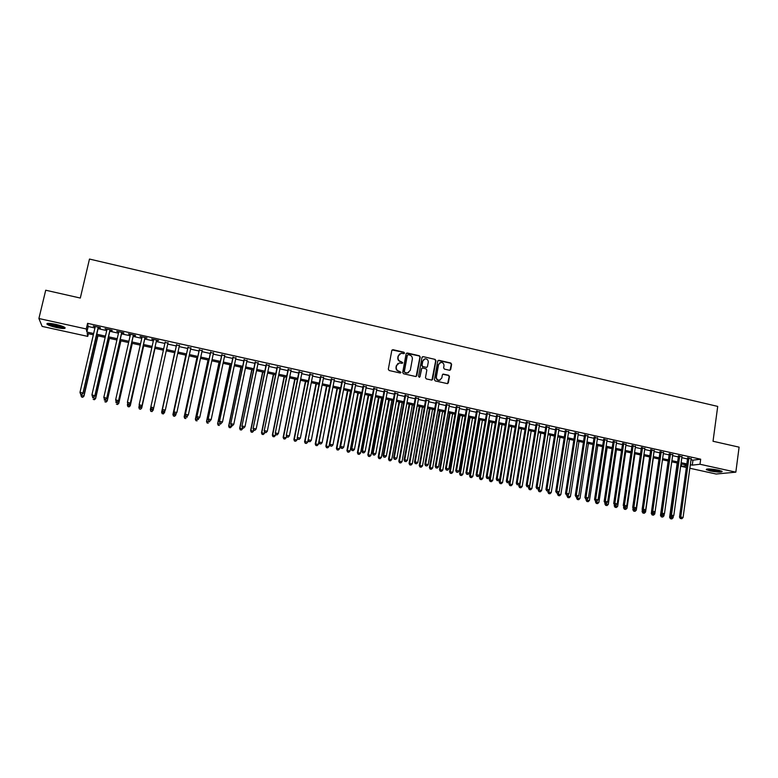 <?xml version="1.0" encoding="UTF-8"?>
<svg xmlns="http://www.w3.org/2000/svg" width="778" height="778" viewBox="0 0 778 778"><rect width="100%" height="100%" fill="white"/><g stroke="black" fill="none" stroke-linecap="round" stroke-linejoin="round"><path stroke-width="1.17" d="M404.511 353.105L403.928 352.21L393.026 349.701L391.801 350.499L388.319 369.239L389.156 370.523L400.106 372.993L400.962 372.429L398.968 371.213C397.004 370.561 396.109 369.2 396.284 367.138L396.576 365.572L399.318 362.937L402.138 363.326L402.741 362.752L400.748 361.537C398.793 360.885 397.898 359.524 398.073 357.462L398.355 355.906L401.049 353.29L403.928 353.679L404.511 353.105M404.054 353.64L403.665 352.385L392.102 349.944M400.476 372.983L400.116 371.69L398.968 371.213M402.265 363.297L401.886 362.023L400.748 361.537M710.149 470.953L706.268 469.659C706.638 468.609 710.654 468.764 718.308 470.136L722.169 471.419C721.751 472.47 717.744 472.314 710.149 470.953M56.6 327.557C51.961 326.488 48.8 325.418 47.147 324.329C46.087 323.016 48.868 323.006 55.481 324.3C60.139 325.379 63.281 326.449 64.905 327.528C65.926 328.841 63.154 328.851 56.6 327.557M449.519 370.26L450.705 369.462L451.619 364.269L450.802 363.015L438.928 360.282L437.732 361.07L434.416 379.664L435.242 380.928L447.476 383.642L448.352 382.815L449.46 376.513L448.643 375.259L443.227 374.082L442.361 374.899L441.807 378.03L439.473 380.238C437.372 380.102 436.351 378.964 436.4 376.805L438.578 364.571L440.844 362.383C442.974 362.47 444.014 363.618 443.975 365.806L443.616 367.838L444.442 369.103L449.519 370.26M88.371 333.713L87.749 336.388L42.148 326.41L38.9 318.523L45.717 290.223L80.309 298.052L89.48 259.055L717.715 406.408L713.027 441.262L739.1 447.156L735.832 472.158L716.159 474.026L689.853 468.259M38.9 318.523L86.27 328.968L86.883 332.041L93.642 333.529M691.02 459.73L692.965 460.158L700.686 459.205L87.583 323.337L86.27 328.968M700.686 459.205L699.996 464.252L735.832 472.158M420.198 357.044L419.371 355.77L407.332 352.998L406.116 353.796L402.693 372.487L403.529 373.761L415.608 376.494L416.823 375.686L420.198 357.044L419.089 355.935L406.437 353.222M423.183 356.655L435.135 359.407L435.962 360.671L432.646 379.265L431.761 380.092L426.315 378.905L425.478 377.641L426.84 370.075L426.013 368.811L422.26 368.023L421.404 368.84L419.974 376.727L419.361 377.301L418.554 376.396L421.977 357.452L423.183 356.655L435.135 359.407M98.3 327.684L100.352 328.141L100.284 327.616L93.204 326.05L95.159 326.984M110.038 330.28L112.09 330.738L112.051 330.222L105.001 328.666L106.956 329.6M121.728 332.867L123.77 333.315L123.77 332.819L116.749 331.263L118.684 332.196M133.369 335.444L135.401 335.892L135.421 335.396L128.438 333.85L130.364 334.773M144.951 338.002L147.023 337.963L140.069 336.427L141.995 337.351M156.475 340.55L158.576 340.521L151.652 338.984L153.567 339.908M167.951 343.088L165.082 342.456M179.407 345.626L176.528 344.985M190.804 348.145L187.906 347.503M202.144 350.654L199.236 350.012M213.444 353.154L210.507 352.502M224.677 355.643L221.74 354.992M235.87 358.113L232.914 357.462M247.005 360.584L244.029 359.922M258.092 363.034L255.106 362.373M269.13 365.475L266.125 364.804M280.119 367.906L277.094 367.235M291.05 370.318L288.016 369.647M301.942 372.73L298.888 372.059M312.775 375.132L309.712 374.451M323.56 377.515L320.487 376.834M334.307 379.888L331.214 379.207M344.994 382.261L341.892 381.57M355.643 384.614L352.522 383.924M366.234 386.958L363.102 386.258M376.785 389.292L373.635 388.592M387.288 391.616L384.128 390.916M397.743 393.921L394.563 393.221M408.149 396.226L404.959 395.525M418.515 398.521L415.316 397.811M428.824 400.806L425.615 400.096M439.103 403.072L435.875 402.362M449.324 405.338L446.086 404.618M459.506 407.584L456.258 406.875M469.649 409.831L466.382 409.111M479.734 412.068L476.467 411.338M489.79 414.285L486.503 413.565M499.787 416.502L496.5 415.773M509.755 418.7L506.449 417.971M519.675 420.898L516.359 420.169M529.546 423.086L526.22 422.347M539.378 425.255L536.042 424.516M549.171 427.423L545.825 426.684M558.925 429.582L555.56 428.834M568.63 431.732L565.256 430.983M578.297 433.871L574.913 433.122M587.925 436.001L584.521 435.242M597.504 438.121L594.1 437.362M607.044 440.231L603.631 439.473M616.546 442.332L613.122 441.573M626.008 444.423L622.575 443.664M635.432 446.504L631.989 445.745M644.816 448.585L641.364 447.817M654.162 450.647L650.7 449.888M663.469 452.708L659.987 451.94M672.727 454.76L669.245 453.992M681.956 456.803L678.465 456.025M87.583 323.337L88.177 326.488L94.926 327.985M98.067 328.676L106.722 330.592M109.815 331.272L118.46 333.188M121.504 333.859L130.14 335.765M133.145 336.427L141.771 338.333M144.727 338.994L153.344 340.9M156.261 341.542L164.868 343.438M167.737 344.08L176.305 345.967M179.193 346.609L187.692 348.486M190.591 349.127L199.022 350.995M201.94 351.637L210.303 353.484M213.23 354.126L221.526 355.964M224.472 356.616L232.71 358.434M235.666 359.086L243.825 360.895M246.801 361.546L254.902 363.345M257.897 363.997L265.93 365.777M268.935 366.438L276.9 368.198M279.924 368.869L287.821 370.62M290.855 371.291L298.694 373.022M301.747 373.693L309.518 375.414M312.591 376.085L320.303 377.797M323.376 378.478L331.029 380.16M334.122 380.85L341.707 382.523M344.81 383.214L352.337 384.877M355.458 385.567L362.918 387.211M366.059 387.911L373.459 389.545M376.61 390.235L383.953 391.859M387.113 392.559L394.397 394.174M397.568 394.874L404.793 396.469M407.973 397.169L415.141 398.754M418.34 399.464L425.449 401.03M428.659 401.74L435.709 403.305M438.938 404.015L445.93 405.562M449.159 406.272L456.093 407.808M459.341 408.528L466.226 410.045M469.484 410.765L476.301 412.272M479.579 413.001L486.347 414.489M489.625 415.219L496.345 416.697M499.632 417.426L506.293 418.904M509.6 419.634L516.203 421.093M519.519 421.822L526.064 423.271M529.4 424.01L535.896 425.44M539.232 426.179L545.67 427.608M549.025 428.347L555.414 429.757M558.779 430.497L565.11 431.897M568.485 432.646L574.767 434.036M578.151 434.785L584.385 436.157M587.779 436.905L593.964 438.277M597.368 439.025L603.495 440.387M606.908 441.136L612.986 442.478M616.409 443.236L622.439 444.569M625.882 445.327L631.853 446.65M635.305 447.408L641.228 448.721M644.69 449.49L650.564 450.783M654.035 451.551L659.861 452.845M663.342 453.613L669.119 454.887M672.6 455.655L678.338 456.929M681.829 457.697L687.519 458.952M691.146 458.835L687.645 458.057M686.342 467.49L681.334 466.392L686.575 465.798M681.664 463.989L681.334 466.392M93.35 334.803L87.165 333.451L87.749 336.388M686.673 465.088L680.983 463.834M677.482 463.066L671.745 461.811M668.253 461.043L662.467 459.769M658.985 459.01L653.15 457.727M649.679 456.968L643.795 455.675M640.333 454.916L634.401 453.613M630.948 452.854L624.958 451.541M621.525 450.783L615.486 449.46M612.053 448.702L605.974 447.369M602.551 446.621L596.415 445.269M593.001 444.52L586.816 443.159M583.422 442.419L577.179 441.048M573.794 440.299L567.502 438.918M564.128 438.179L557.787 436.789M554.413 436.05L548.023 434.639L539.173 490.043L541.595 490.539L550.416 435.174M544.668 433.91L538.22 432.49M534.875 431.751L528.369 430.331M525.033 429.592L518.479 428.153M515.153 427.423L508.549 425.974L499.243 482.068L502.569 482.467L511.798 426.694M505.233 425.245L498.572 423.786M495.275 423.057L488.555 421.588M485.268 420.859L478.489 419.381M475.212 418.661L468.385 417.154M465.118 416.444L458.232 414.927M454.984 414.217L448.04 412.69M444.792 411.98L437.8 410.444M434.571 409.734L427.511 408.178M424.292 407.478L417.183 405.912M413.974 405.212L406.797 403.636M403.607 402.936L396.381 401.351M393.201 400.651L385.907 399.046M382.747 398.355L375.395 396.741M372.244 396.051L364.824 394.417M361.692 393.726L354.214 392.093M351.092 391.402L343.555 389.749M340.443 389.068L332.848 387.395M329.755 386.715L322.092 385.032M316.364 383.778L305.025 441.573L307.699 442.128L319.009 384.361L311.288 382.659M308.224 381.988L300.434 380.277M297.381 379.606L289.533 377.884M286.499 377.223L278.582 375.482M275.558 374.821L267.583 373.061M264.569 372.409L256.526 370.639M253.531 369.978L245.43 368.198M242.444 367.547L234.275 365.748M231.309 365.096L223.062 363.287M220.116 362.645L211.811 360.817M208.874 360.175L200.5 358.337M197.583 357.695L189.132 355.838M186.234 355.206L177.724 353.338M174.836 352.697L166.249 350.82M163.38 350.188L154.764 348.291M151.846 347.649L143.21 345.753M140.254 345.111L131.618 343.215M128.613 342.553L119.958 340.647M116.914 339.986L108.249 338.08M105.156 337.399L96.482 335.493M690.339 464.709L692.284 465.137L699.996 464.252M96.783 334.219L105.448 336.125M108.541 336.806L117.196 338.712M120.25 339.383L128.895 341.279M131.9 341.941L140.536 343.837M143.502 344.489L152.118 346.385M155.036 347.027L163.652 348.923M166.531 349.555L175.108 351.442M177.997 352.074L186.506 353.951M189.404 354.583L197.855 356.441M200.763 357.083L209.146 358.921M212.073 359.572L220.378 361.391M223.325 362.042L231.572 363.851M234.528 364.503L242.707 366.302M245.683 366.953L253.793 368.743M256.789 369.394L264.821 371.164M267.836 371.826L275.811 373.576M278.835 374.247L286.742 375.988M289.786 376.649L297.634 378.38M300.687 379.051L308.467 380.763M311.531 381.434L319.252 383.126M322.335 383.807L329.989 385.489M333.091 386.17L340.686 387.843M343.788 388.523L351.325 390.186M354.447 390.867L361.916 392.511M365.057 393.201L372.468 394.825M375.618 395.525L382.971 397.14M386.131 397.83L393.425 399.435M396.595 400.135L403.831 401.72M407.02 402.43L414.197 404.006M417.397 404.706L424.506 406.272M427.725 406.982L434.785 408.528M438.004 409.238L445.006 410.774M448.245 411.494L455.188 413.011M458.436 413.731L465.322 415.248M468.589 415.958L475.416 417.465M478.694 418.185L485.462 419.673M488.759 420.392L495.469 421.871M498.776 422.6L505.437 424.059M508.744 424.788L515.357 426.247M518.673 426.976L525.228 428.415M528.563 429.145L535.06 430.574M538.405 431.313L544.853 432.724M548.208 433.463L554.597 434.873M557.972 435.612L564.313 437.003M567.687 437.751L573.979 439.132M577.364 439.871L583.597 441.243M587.001 441.992L593.186 443.353M596.59 444.102L602.726 445.454M606.15 446.202L612.228 447.545M615.661 448.293L621.69 449.626M625.133 450.374L631.114 451.697M634.566 452.456L640.498 453.759M643.96 454.517L649.844 455.811M653.316 456.569L659.151 457.853M662.623 458.621L668.419 459.895M671.9 460.664L677.638 461.918M681.139 462.686L686.828 463.941M88.177 326.488L86.883 332.041M692.965 460.158L692.284 465.137M399.649 353.854L398.355 355.906M400.476 361.702C398.531 361.041 397.636 359.689 397.811 357.627L398.093 356.071M397.937 363.462L396.576 365.572M398.696 371.369C396.741 370.717 395.846 369.356 396.021 367.294L396.313 365.728M416.152 376.464L419.916 357.209M408.187 354.71L407.341 355.264L404.336 371.67L404.92 372.565L407.507 372.963L410.298 370.309L412.34 359.115C412.505 357.053 411.62 355.702 409.675 355.05L408.187 354.71M408.557 372.652L406.135 373.051L404.064 371.826L407.069 355.439M431.946 380.053L435.67 360.827L434.844 359.572M421.773 368.218L419.974 376.727M428.25 362.247C428.289 360.039 427.229 358.901 425.08 358.814L422.814 361.002L422.036 365.32L422.872 366.584L426.616 367.381L427.472 366.564L428.25 362.247M423.971 359.232L422.814 361.002M426.821 367.342L422.58 366.749L421.754 365.475L422.532 361.167M422.892 356.82L422.318 356.849M439.794 362.752L438.578 364.571M440.183 380.063L439.171 380.374C437.071 380.248 436.05 379.11 436.098 376.951L438.277 364.726M447.632 383.612L449.159 376.669L448.332 375.404L442.75 374.267M450.015 370.25L451.308 364.435L450.491 363.17L438.092 360.467M81.107 394.407L80.922 395.185L83.966 396.138L97.911 335.814M82.672 397.169L81.505 396.926L82.721 397.305L83.859 395.798L97.736 335.775M81.505 396.926L80.922 395.185M83.966 396.138L82.721 397.305M98.222 327.159L82.983 393.016L79.988 392.394L95.276 326.507M98.407 327.207L83.09 393.367L81.778 394.417L80.581 394.164L81.778 394.417M81.816 394.553L83.09 393.367M79.988 392.394L80.581 394.164M64.156 327.071C63.222 327.499 60.752 327.295 56.736 326.459C52.126 325.379 49.315 324.358 48.285 323.385L48.246 323.317M49.491 323.356L56.833 325.797L63.037 326.556M47.351 323.405L47.409 323.444C49.063 324.533 52.194 325.603 56.804 326.663L64.914 327.538M706.725 469.076C711.607 470.719 716.635 471.429 721.809 471.196M721.148 470.914C719.835 471.74 708.457 470.136 707.435 468.988M708.797 468.949L719.835 470.505M92.806 396.829L92.631 397.607L95.626 398.55L109.435 338.342M94.362 399.581L93.195 399.338L94.391 399.717L95.548 398.21L109.29 338.304M95.626 398.55L94.391 399.717M104.456 399.24L104.271 400.018L107.228 400.952L120.901 340.861M105.993 401.983L104.835 401.749L106.012 402.109L107.179 400.621L120.785 340.832M107.228 400.952L106.012 402.109M116.107 401.351L115.864 402.421L118.771 403.335L132.309 343.361M117.575 404.375L116.418 404.142L117.575 404.502L118.762 403.023L132.231 343.341M118.771 403.335L117.575 404.502M127.728 403.393L127.407 404.813L130.276 405.717L143.677 345.86M129.099 406.758L127.942 406.524L129.09 406.884L130.286 405.406L143.619 345.85M127.942 406.641L127.407 405.124L127.942 406.524M130.276 405.717L129.09 406.884M92.543 396.78L93.739 397.023L92.543 396.78L91.93 394.874L107.063 329.113M92.514 396.644L91.93 394.874L94.994 395.837L110.155 329.804M109.999 329.765L94.906 395.487L93.7 396.887M93.739 397.023L94.994 395.837M104.417 399.231L105.594 399.484L104.417 399.231L103.824 397.334L118.801 331.72M104.388 399.104L103.824 397.334L106.839 398.297L121.845 332.391M121.718 332.362L106.781 397.957L105.575 399.347M105.594 399.484L106.839 398.297M116.223 401.681L117.4 401.925L116.223 401.681L115.65 399.795L130.48 334.297M116.214 401.545L115.65 399.795L118.626 400.738L133.476 334.968M133.388 334.948L118.606 400.407L117.39 401.798M117.4 401.925L118.626 400.738M127.981 404.113L129.148 404.356L127.981 404.113L127.427 402.236L142.102 336.874M127.981 403.986L127.427 402.236L130.354 403.169L145.058 337.526M145 337.516L130.364 402.848L129.158 404.229M129.148 404.356L130.354 403.169M141.713 408.08L154.987 348.34L141.713 408.08L140.555 409.247L139.418 408.897L140.555 409.247M139.281 405.435L138.892 407.186L141.752 407.779L140.565 409.131M139.408 409.014L138.863 407.497L139.418 408.897M139.68 406.544L140.847 406.777L139.68 406.544L139.155 404.667L153.674 339.432M139.69 406.417L139.155 404.667L142.034 405.591L156.582 340.083L142.073 405.28L140.857 406.661M140.847 406.777L142.034 405.591M150.786 407.478L150.329 409.549L153.178 410.142L153.723 407.691L150.815 407.089L165.189 341.98M150.825 411.377L150.329 409.549L150.825 411.377L151.982 411.494L150.844 411.251M151.982 411.494L153.178 410.142L151.963 411.611M168.058 342.621L153.723 407.691L152.507 409.072L151.35 408.829L152.507 409.072M151.321 408.956L150.815 407.089L151.35 408.829M152.488 409.189L153.655 408.003M162.213 413.604L163.351 413.838L162.213 413.604L161.707 411.912L174.671 352.667L161.62 412.204L164.547 412.496L164.936 410.706M163.351 413.838L164.547 412.496L163.312 413.954M162.184 413.721L161.62 412.204M176.625 344.518L162.339 409.811L176.655 344.518M162.952 411.231L162.427 409.5L165.325 410.103L164.07 411.591L162.952 411.231L164.07 411.591M179.504 345.15L165.325 410.103L164.109 411.474M162.339 409.811L162.913 411.358M185.816 355.108L172.92 414.538L175.857 414.839L176.168 413.381M185.874 355.128L173.037 414.256L173.484 416.055L174.661 416.181L173.533 415.948M174.661 416.181L175.731 415.121L174.612 416.288M173.484 416.055L172.92 414.538M188.004 347.037L173.864 412.194L188.062 347.046M174.496 413.624L173.99 411.902L176.869 412.496L175.595 413.984L174.496 413.624L175.595 413.984M190.902 347.678L176.869 412.496L175.653 413.867M173.864 412.194L174.447 413.74M196.941 357.549L184.162 416.872L187.119 417.173L187.362 416.055M197.019 357.569L184.308 416.59L184.746 418.379L185.923 418.506L184.804 418.272M184.746 418.379L184.162 416.872M199.333 349.536L185.339 414.577L199.421 349.555M185.991 416.006L185.485 414.285L188.354 414.878L187.07 416.356L185.991 416.006L187.07 416.356M202.251 350.188L188.354 414.878L187.138 416.24M185.339 414.577L185.932 416.123M208.008 359.981L195.366 419.186L198.332 419.488L198.575 418.613L197.427 418.379L198.497 418.729L199.79 417.251L196.941 416.658L210.721 352.064M208.115 360.01L195.531 418.914L195.949 420.694L197.135 420.82L196.017 420.587M195.949 420.694L195.366 419.186M213.542 352.687L199.79 417.251L198.575 418.613M197.427 418.379L196.756 416.95L210.614 352.035M196.756 416.95L197.359 418.486M219.026 362.402L206.51 421.491L209.496 421.802L209.652 421.034M219.153 362.431L206.705 421.219L207.104 422.999L208.3 423.125L207.181 422.901M207.104 422.999L206.51 421.491M221.837 354.525L208.125 419.303L221.973 354.554M208.815 420.733L208.329 419.021L211.169 419.614L209.866 421.083L208.815 420.733L209.866 421.083M224.784 355.176L211.169 419.614L209.953 420.966M208.125 419.303L208.737 420.849M229.987 364.814L217.607 423.786L220.602 424.098L220.767 423.339M230.152 364.843L217.83 423.524L218.21 425.294L219.406 425.42L218.297 425.196M218.21 425.294L217.607 423.786M233.011 356.995L219.445 421.657L233.176 357.034M220.155 423.086L219.678 421.384L222.498 421.968L221.185 423.426L220.057 423.193L221.185 423.426M235.967 357.647L222.498 421.968L221.283 423.32M219.445 421.657L220.057 423.193M240.908 367.206L228.654 426.072L231.659 426.393L231.825 425.624M241.102 367.255L228.897 425.819L229.257 427.579L230.463 427.706L229.364 427.482M231.659 426.393L230.463 427.706M229.257 427.579L228.654 426.072M244.127 359.455L230.706 423.991L244.321 359.494M231.436 425.42L232.554 425.654L231.436 425.42L230.969 423.718L233.779 424.302L247.103 360.117M230.706 423.991L231.329 425.527M232.554 425.654L233.779 424.302M251.78 369.599L239.643 428.347L242.668 428.668L242.824 427.91M251.994 369.647L239.925 428.094L240.256 429.855L241.472 429.981L240.373 429.757M242.668 428.668L241.472 429.981M240.256 429.855L239.643 428.347M255.203 361.906L241.909 426.315L255.427 361.955M242.658 427.744L243.777 427.978L242.658 427.744L242.201 426.052L245.002 426.636L258.189 362.567M241.909 426.315L242.542 427.851M243.777 427.978L245.002 426.636M262.604 371.972L250.594 430.613L253.628 430.934L253.784 430.176M262.847 372.03L250.895 430.37L251.216 432.121L252.432 432.247L251.333 432.023M253.628 430.934L252.432 432.247M251.216 432.121L250.594 430.613M266.222 364.347L253.074 428.629L266.475 364.396M253.842 430.059L254.951 430.292L253.842 430.059L253.395 428.377L256.176 428.95L269.227 365.008M253.074 428.629L253.706 430.166M254.951 430.292L256.176 428.95M273.379 374.335L261.486 432.869L264.539 433.19L264.734 432.247M273.642 374.393L261.816 432.626L262.118 434.367L263.343 434.503L262.254 434.28M264.539 433.19L263.343 434.503M262.118 434.367L261.486 432.869M277.192 366.769L264.18 430.934L277.464 366.837M264.967 432.364L266.076 432.597L264.967 432.364L264.52 430.681L267.301 431.265L280.206 367.44M264.18 430.934L264.821 432.461M266.076 432.597L267.301 431.265M284.096 376.688L272.339 435.116L275.402 435.447L275.655 434.202M284.398 376.756L272.689 434.883L272.971 436.614L274.196 436.75L273.117 436.526M275.402 435.447L274.196 436.75M272.971 436.614L272.339 435.116M288.113 369.19L275.237 433.229L288.414 369.258M276.034 434.659L277.143 434.892L276.034 434.659L275.606 432.986L278.368 433.56L291.147 369.861M275.237 433.229L275.889 434.756M277.143 434.892L278.368 433.56M294.774 379.042L283.134 437.353L286.216 437.683L286.518 436.147M295.095 379.11L283.513 437.119L283.776 438.85L285.011 438.986L283.931 438.763M286.216 437.683L285.011 438.986M283.776 438.85L283.134 437.353M298.985 371.592L286.246 435.515L299.316 371.67M287.063 436.944L288.161 437.178L287.063 436.944L286.644 435.272L289.387 435.845L302.029 372.273M286.246 435.515L286.907 437.041M288.161 437.178L289.387 435.845M305.414 381.376L293.889 439.57L296.982 439.91L297.332 438.092M305.754 381.444L294.288 439.356L294.531 441.068L295.776 441.204L294.697 440.98M296.982 439.91L295.776 441.204M294.531 441.068L293.889 439.57M309.8 373.985L297.196 437.781L310.159 374.072M298.032 439.22L299.131 439.444L298.032 439.22L297.624 437.557L300.366 438.121L312.863 374.665M297.196 437.781L297.867 439.307M299.131 439.444L300.366 438.121M315.994 383.7L304.587 441.787L305.025 441.573L305.248 443.285L306.483 443.421L305.423 443.197M307.699 442.128L306.483 443.421M305.248 443.285L304.587 441.787M320.575 376.377L308.107 440.047L320.964 376.455M308.963 441.486L310.052 441.709L308.963 441.486L308.555 439.823L311.278 440.387L323.658 377.058M308.107 440.047L308.778 441.573M310.052 441.709L311.278 440.387M326.527 386.005L315.246 443.995L318.367 444.335L329.561 386.676M326.925 386.092L315.703 443.781L315.907 445.483L317.152 445.629L316.092 445.405M318.367 444.335L317.152 445.629M315.907 445.483L315.246 443.995M331.302 378.75L318.961 442.303L331.71 378.837M319.836 443.732L320.915 443.956L319.836 443.732L319.437 442.079L322.15 442.643L334.394 379.431M318.961 442.303L319.641 443.82M320.915 443.956L322.15 442.643M337.02 388.31L325.856 446.183L328.987 446.533L340.064 388.981M337.438 388.407L326.332 445.989L326.517 447.681L327.771 447.817L326.711 447.603M328.987 446.533L327.771 447.817M326.517 447.681L325.856 446.183M341.98 381.113L329.775 444.539L342.417 381.21M330.66 445.979L331.739 446.202L330.66 445.979L330.271 444.326L332.974 444.89L345.082 381.794M329.775 444.539L330.456 446.057M331.739 446.202L332.974 444.89M347.465 390.605L336.407 448.371L339.558 448.721L350.518 391.276M347.912 390.702L336.923 448.177L337.088 449.869L338.352 450.005L337.292 449.791M339.558 448.721L338.352 450.005M337.088 449.869L336.407 448.371M352.609 383.466L340.531 446.776L353.066 383.564M341.435 448.216L342.514 448.429L341.435 448.216L341.056 446.572L343.75 447.126L355.721 384.157M340.531 446.776L341.221 448.293M342.514 448.429L343.75 447.126M357.861 392.89L346.93 450.55L350.081 450.9L360.934 393.561M358.337 392.997L347.455 450.355L347.61 452.037L348.875 452.183L347.824 451.96M350.081 450.9L348.875 452.183M347.61 452.037L346.93 450.55M363.19 385.8L351.238 448.994L351.792 448.799L363.676 385.917M352.162 450.433L353.231 450.656L352.162 450.433L351.792 448.799L354.467 449.353L366.321 386.501M351.238 448.994L351.938 450.511M353.231 450.656L354.467 449.353M368.218 395.166L357.394 452.718L360.564 453.068L371.3 395.837M368.714 395.273L357.948 452.533L358.084 454.206L359.348 454.342L358.308 454.128M360.564 453.068L359.348 454.342M358.084 454.206L357.394 452.718M378.526 397.422L367.819 454.867L370.999 455.227L381.619 398.103M379.042 397.539L368.393 454.692L368.509 456.355L369.783 456.501L368.743 456.287M370.999 455.227L369.783 456.501M368.509 456.355L367.819 454.867M388.786 399.678L378.196 457.017L381.385 457.376L391.898 400.359M389.331 399.795L378.798 456.842L378.896 458.505L380.17 458.65L379.139 458.436M381.385 457.376L380.17 458.65M378.896 458.505L378.196 457.017M373.722 388.134L361.906 451.201L362.48 451.016L374.237 388.251M362.84 452.65L363.909 452.864L362.84 452.65L362.48 451.016L365.145 451.561L376.873 388.835M361.906 451.201L362.606 452.718M363.909 452.864L365.145 451.561M384.206 390.459L372.516 453.409L373.119 453.224L384.75 390.575M373.469 454.848L374.529 455.072L373.469 454.848L373.119 453.224L375.774 453.769L387.366 391.159M372.516 453.409L373.236 454.926M374.529 455.072L375.774 453.769M394.65 392.764L383.087 455.597L383.71 455.422L395.214 392.89M384.06 457.046L385.11 457.26L384.06 457.046L383.71 455.422L386.355 455.966L397.821 393.474M383.087 455.597L383.807 457.114M385.11 457.26L386.355 455.966M399.007 401.925L388.523 459.156L391.733 459.526L402.129 402.605M399.571 402.051L389.146 458.991L389.233 460.644L390.517 460.79L389.486 460.576M391.733 459.526L390.517 460.79M389.233 460.644L388.523 459.156M405.046 395.068L393.61 457.785L394.251 457.61L405.63 395.195M394.592 459.224L395.642 459.438L394.592 459.224L394.251 457.61L396.887 458.154L408.226 395.778M393.61 457.785L394.329 459.292M395.642 459.438L396.887 458.154M409.179 404.161L398.813 461.286L402.022 461.655L412.311 404.842M409.773 404.288L399.454 461.121L399.522 462.764L400.816 462.91L399.785 462.706M402.022 461.655L400.816 462.91M399.522 462.764L398.813 461.286M415.394 397.364L404.074 459.954L404.755 459.788L416.006 397.49M405.085 461.393L406.126 461.617L405.085 461.393L404.755 459.788L407.371 460.323L418.593 398.064M404.074 459.954L404.813 461.461M406.126 461.617L407.371 460.323M419.313 406.379L409.053 463.406L412.282 463.776L422.454 407.069M419.925 406.515L409.724 463.241L409.773 464.884L411.066 465.03L410.035 464.826M412.282 463.776L411.066 465.03M409.773 464.884L409.053 463.406M425.702 399.639L414.509 462.113L415.199 461.957L426.334 399.785M415.52 463.562L416.561 463.776L415.52 463.562L415.199 461.957L417.805 462.492L428.911 400.349M414.509 462.113L415.248 463.63M416.561 463.776L417.805 462.492M429.398 408.596L419.245 465.516L422.483 465.886L432.549 409.286M430.03 408.732L419.935 465.361L419.974 466.995L421.268 467.14L420.246 466.936M422.483 465.886L421.268 467.14M419.974 466.995L419.245 465.516M435.952 401.905L424.885 464.272L425.605 464.116L436.614 402.051M425.916 465.711L426.957 465.925L425.916 465.711L425.605 464.116L428.201 464.651L439.181 402.625M424.885 464.272L425.634 465.779M426.957 465.925L428.201 464.651M439.444 410.803L429.398 467.617L432.646 467.996L442.604 411.494M440.095 410.949L430.117 467.471L430.127 469.095L431.43 469.241L430.419 469.037M432.646 467.996L431.43 469.241M430.127 469.095L429.398 467.617M446.173 404.171L435.223 466.411L435.962 466.265L446.854 404.317M436.273 467.86L437.304 468.074L436.273 467.86L435.962 466.265L438.549 466.8L449.402 404.891M435.223 466.411L435.972 467.918M437.304 468.074L438.549 466.8M449.441 413.001L439.502 469.708L442.77 470.087L452.621 413.692M450.122 413.147L440.241 469.562L440.241 471.176L441.554 471.332L440.543 471.128M442.77 470.087L441.554 471.332M440.241 471.176L439.502 469.708M456.336 406.417L445.512 468.55L446.271 468.405L457.046 406.573M446.572 469.99L447.603 470.204L446.572 469.99L446.271 468.405L448.848 468.93L459.584 407.137M445.512 468.55L446.271 470.048M447.603 470.204L448.848 468.93M459.399 415.18L449.567 471.789L452.845 472.168L462.589 415.88M460.099 415.335L450.326 471.653L450.316 473.257L451.629 473.413L450.618 473.209M452.845 472.168L451.629 473.413M450.316 473.257L449.567 471.789M466.46 408.664L455.752 470.671L456.54 470.534L467.189 408.82M456.832 472.12L457.853 472.334L456.832 472.12L456.54 470.534L459.098 471.06L469.718 409.384M455.752 470.671L456.521 472.178M457.853 472.334L459.098 471.06M469.309 417.358L459.594 473.86L462.871 474.249L472.518 418.068M470.038 417.523L460.372 473.734L460.343 475.329L461.655 475.484L460.654 475.28M462.871 474.249L461.655 475.484M460.343 475.329L459.594 473.86M476.544 410.891L465.954 472.791L466.761 472.654L477.293 411.056M467.043 474.24L468.064 474.444L467.043 474.24L466.761 472.654L469.309 473.18L479.812 411.62M465.954 472.791L466.722 474.288M468.064 474.444L469.309 473.18M479.18 419.527L469.572 475.922L472.868 476.311L482.399 420.237M479.929 419.692L470.369 475.796L470.32 477.4L471.643 477.556L470.651 477.352M472.868 476.311L471.643 477.556M470.32 477.4L469.572 475.922M486.581 413.118L476.107 474.891L476.933 474.765L487.359 413.283M477.215 476.34L478.227 476.554L477.215 476.34L476.933 474.765L479.472 475.29L489.858 413.838M476.107 474.891L476.875 476.389M478.227 476.554L479.472 475.29M489.012 421.686L479.501 477.984L482.807 478.373L492.241 422.396M489.78 421.851L480.327 477.857L480.269 479.452L481.592 479.608L480.6 479.404M482.807 478.373L481.592 479.608M480.269 479.452L479.501 477.984M496.568 415.326L486.211 476.992L487.067 476.865L497.366 415.501M487.339 478.441L488.351 478.645L487.339 478.441L487.067 476.865L489.595 477.391L499.865 416.055M486.211 476.992L486.999 478.489M488.351 478.645L489.595 477.391M498.805 423.835L489.391 480.026L492.717 480.425L502.043 424.545M499.593 424.01L490.237 479.909L490.159 481.494L491.492 481.65L490.5 481.446M492.717 480.425L491.492 481.65M490.159 481.494L489.391 480.026M506.517 417.523L496.276 479.083L497.152 478.956L507.344 417.708M497.414 480.532L498.426 480.736L497.414 480.532L497.152 478.956L499.67 479.481L509.823 418.263M496.276 479.083L497.064 480.571M498.426 480.736L499.67 479.481M509.366 426.159L500.108 481.952L500.021 483.537L501.353 483.692L500.361 483.488M502.569 482.467L501.353 483.692M500.021 483.537L499.243 482.068M516.427 419.721L506.303 481.164L507.198 481.047L517.273 419.906M507.45 482.603L508.452 482.817L507.45 482.603L507.198 481.047L509.707 481.563L519.743 420.451M506.303 481.164L507.091 482.652M508.452 482.817L509.707 481.563M509.425 481.845L509.055 484.101L512.391 484.5L521.513 428.824M519.091 428.289L509.94 483.994L509.833 485.56L511.165 485.725L510.183 485.521M512.391 484.5L511.165 485.725M509.833 485.56L509.055 484.101M526.288 421.9L516.281 483.226L517.195 483.119L527.153 422.094M517.448 484.675L518.44 484.879L517.448 484.675L517.195 483.119L519.694 483.634L529.624 422.639M516.281 483.226L517.078 484.723M518.44 484.879L519.694 483.634M519.13 484.198L518.819 486.114L522.164 486.522L531.189 430.944M528.777 430.419L519.723 486.017L519.607 487.582L520.939 487.738L519.967 487.543M522.164 486.522L520.939 487.738M519.607 487.582L518.819 486.114M536.11 424.078L526.21 485.287L527.153 485.18L536.995 424.273M527.396 486.736L528.388 486.94L527.396 486.736L527.153 485.18L529.633 485.696L539.455 424.817M526.21 485.287L527.017 486.775M528.388 486.94L529.633 485.696M528.797 486.532L528.544 488.127L531.899 488.535L540.827 433.064M538.415 432.539L529.468 488.03L529.332 489.586L530.674 489.751L529.701 489.556M531.899 488.535L530.674 489.751M529.332 489.586L528.544 488.127M545.893 426.237L536.1 487.339L537.063 487.242L546.798 426.441M537.297 488.788L538.288 488.992L537.297 488.788L537.063 487.242L539.533 487.757L549.239 426.986M536.1 487.339L536.917 488.827M538.288 488.992L539.533 487.757M538.434 488.856L539.018 491.589L540.37 491.754L539.407 491.56M541.595 490.539L540.37 491.754M539.018 491.589L538.23 490.13M555.628 428.396L545.952 489.381L546.934 489.294L556.562 428.6M547.158 490.83L548.15 491.035L547.158 490.83L546.934 489.294L549.394 489.8L558.993 429.145M545.952 489.381L546.769 490.869M548.15 491.035L549.394 489.8M548.043 491.044L547.868 492.134L551.252 492.542L559.975 437.265M549.151 490.043L548.665 493.583L550.017 493.748L549.054 493.553M551.252 492.542L550.017 493.748M548.665 493.583L547.868 492.134M565.324 430.545L555.755 491.424L556.766 491.326L566.277 430.749M556.98 492.873L557.962 493.067L556.98 492.873L556.766 491.326L559.217 491.832L568.699 431.284M555.755 491.424L556.581 492.902M557.962 493.067L559.217 491.832M557.631 493.096L557.466 494.118L560.86 494.526L569.486 439.356M558.73 492.318L558.273 495.567L559.635 495.742L558.672 495.537M560.86 494.526L559.635 495.742M558.273 495.567L557.466 494.118M574.981 432.675L565.518 493.447L566.549 493.359L575.953 432.889M566.763 494.896L567.736 495.1L566.763 494.896L566.549 493.359L568.99 493.865L578.365 433.424M565.518 493.447L566.345 494.925M567.736 495.1L568.99 493.865M567.181 495.1L567.026 496.092L570.43 496.51L578.958 441.437M568.261 494.575L567.843 497.55L569.204 497.716L568.251 497.521M570.43 496.51L569.204 497.716M567.843 497.55L567.026 496.092M584.589 434.805L575.243 495.46L576.294 495.382L585.581 435.028M576.498 496.909L577.471 497.113L576.498 496.909L576.294 495.382L578.715 495.887L587.983 435.554M575.243 495.46L576.08 496.938M577.471 497.113L578.715 495.887M576.702 497.074L576.556 498.066L579.96 498.484L588.392 443.509M577.762 496.821L577.373 499.515L578.735 499.68L577.782 499.486M579.96 498.484L578.735 499.68M577.373 499.515L576.556 498.066M594.168 436.925L584.92 497.473L585.99 497.395L595.18 437.148M586.184 498.922L587.157 499.116L586.184 498.922L585.99 497.395L588.411 497.891L597.572 437.674M584.92 497.473L585.756 498.951M587.157 499.116L588.411 497.891M586.184 499.038L586.029 500.03L589.452 500.449L597.786 445.57M587.215 499.058L586.855 501.479L588.226 501.645L587.273 501.45M589.452 500.449L588.226 501.645M586.855 501.479L586.029 500.03M603.699 439.035L594.557 499.466L595.647 499.398L604.73 439.259M595.841 500.915L596.804 501.12L595.841 500.915L595.647 499.398L598.058 499.894L607.112 439.794M594.557 499.466L595.403 500.944M596.804 501.12L598.058 499.894M595.627 500.993L595.471 501.975L598.904 502.403L607.141 447.622M596.658 501.129L596.298 503.424L597.669 503.599L596.726 503.405M598.904 502.403L597.669 503.599M596.298 503.424L595.471 501.975M613.19 441.136L604.156 501.46L605.265 501.392L614.241 441.369M605.449 502.909L606.412 503.113L605.449 502.909L605.265 501.392L607.667 501.888L616.614 441.894M604.156 501.46L605.012 502.938M606.412 503.113L607.667 501.888M605.021 502.938L604.876 503.93L608.308 504.348L616.458 449.674M606.072 503.123L605.712 505.369L607.083 505.544L606.14 505.35M608.308 504.348L607.083 505.544M605.712 505.369L604.876 503.93M622.643 443.227L613.716 503.444L614.844 503.385L623.713 443.46M615.019 504.893L615.972 505.087L615.019 504.893L614.844 503.385L617.236 503.872L626.076 443.985M613.716 503.444L614.571 504.912M615.972 505.087L617.236 503.872M614.416 504.65L614.241 505.865L617.683 506.293L625.736 451.707M615.447 505.097L615.077 507.305L616.458 507.48L615.515 507.285M617.683 506.293L616.458 507.48M615.077 507.305L614.241 505.865M632.057 445.308L623.236 505.418L624.384 505.36L633.146 445.551M624.549 506.867L625.502 507.061L624.549 506.867L624.384 505.36L626.757 505.856L635.5 446.076M623.236 505.418L624.092 506.886M625.502 507.061L626.757 505.856M623.771 506.342L623.557 507.791L627.019 508.229L634.974 453.739M624.792 507.032L624.403 509.24L625.784 509.405L624.851 509.22M627.019 508.229L625.784 509.405M624.403 509.24L623.557 507.791M641.422 447.389L632.709 507.382L633.875 507.334L642.54 447.632M634.041 508.831L634.984 509.026L634.041 508.831L633.875 507.334L636.239 507.82L644.884 448.147M632.709 507.382L633.574 508.851M634.984 509.026L636.239 507.82M633.088 508.034L632.845 509.716L636.307 510.144L644.184 455.762M634.089 508.958L633.691 511.156L635.081 511.331L634.148 511.136M636.307 510.144L635.081 511.331M633.691 511.156L632.845 509.716M650.758 449.451L642.142 509.337L643.328 509.289L651.896 449.703M643.494 510.786L644.427 510.99L643.494 510.786L643.328 509.289L645.691 509.785L654.22 450.219M642.142 509.337L643.017 510.806M644.427 510.99L645.691 509.785M642.365 509.716L642.093 511.623L645.565 512.06L653.345 457.765M643.357 510.883L642.949 513.072L644.33 513.247L643.406 513.052M645.565 512.06L644.33 513.247M642.949 513.072L642.093 511.623M660.055 451.503L651.536 511.292L652.742 511.243L661.203 451.765M652.898 512.741L653.841 512.935L652.898 512.741L652.742 511.243L655.095 511.73L663.527 452.281M651.536 511.292L652.411 512.76M653.841 512.935L655.095 511.73M651.604 511.399L651.303 513.529L654.784 513.966L662.467 459.779M652.586 512.79L652.159 514.968L653.549 515.143L652.635 514.958M654.784 513.966L653.549 515.143M652.159 514.968L651.303 513.529M669.304 453.555L660.901 513.227L662.117 513.188L670.48 453.817M662.263 514.676L663.196 514.871L662.263 514.676L662.117 513.188L664.461 513.675L672.795 454.323M660.901 513.227L661.67 515.396L663.965 515.872L664.237 513.888M663.196 514.871L664.461 513.675M668.146 461.023L660.473 515.425L661.67 515.396L661.329 516.864L662.73 517.049L661.815 516.855M663.965 515.872L662.73 517.049M661.329 516.864L660.473 515.425M678.523 455.597L670.218 515.162L671.453 515.124L679.719 455.859M671.599 516.611L672.523 516.806L671.599 516.611L671.453 515.124L673.787 515.61L682.014 456.365M670.218 515.162L671.103 516.631M672.523 516.806L673.787 515.61M677.181 463.007L669.605 517.321L673.106 517.759L673.34 516.028M670.947 516.378L670.471 518.751L671.871 518.936L670.957 518.741M673.106 517.759L671.871 518.936M670.471 518.751L669.605 517.321M687.703 457.629L679.495 517.088L680.75 517.059L688.909 457.892M680.886 518.537L681.81 518.731L680.886 518.537L680.75 517.059L683.074 517.535L691.204 458.398M679.495 517.088L680.38 518.547M681.81 518.731L683.074 517.535"/></g></svg>
